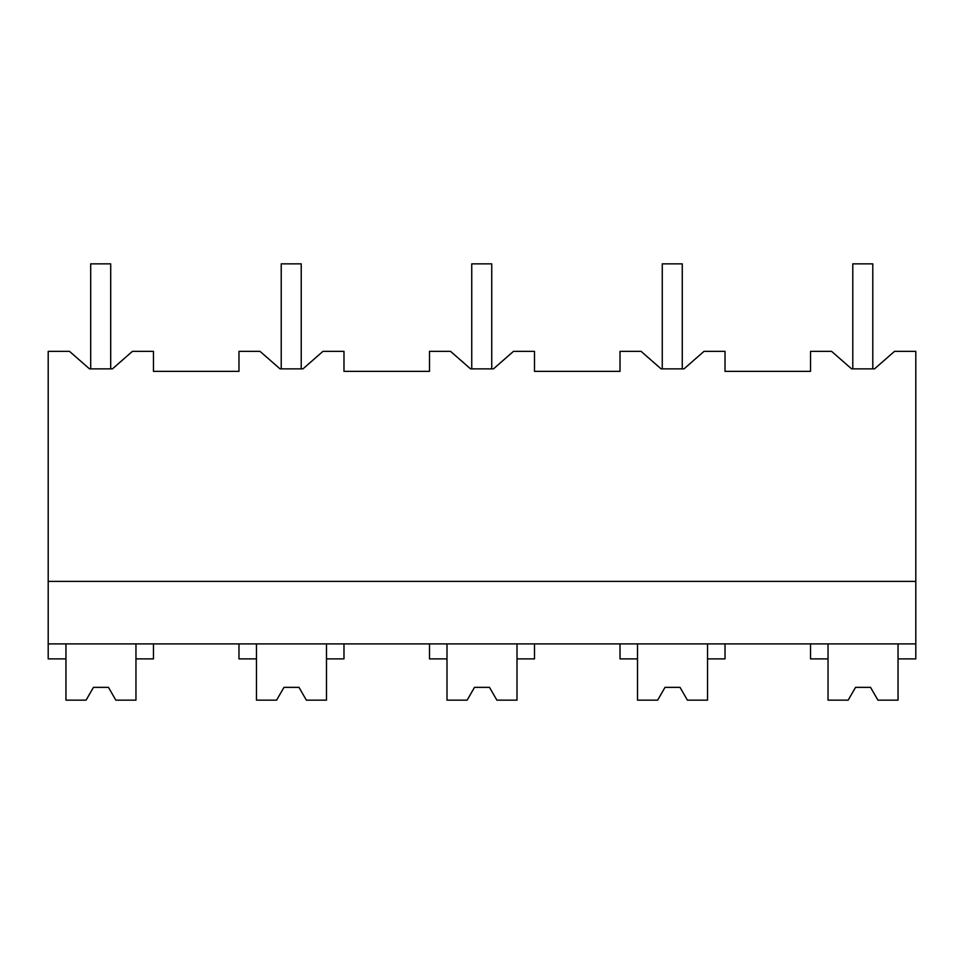 <?xml version="1.0" encoding="UTF-8"?>
<svg xmlns="http://www.w3.org/2000/svg" width="964" height="964" viewBox="0 0 964 964"><rect width="100%" height="100%" fill="white"/><g stroke="black" fill="none" stroke-linecap="round" stroke-linejoin="round"><path stroke-width="1.45" d="M89.507 368.863L90.7 368.863L90.7 263.847L110.703 263.847L110.703 368.863L112.439 368.863L89.507 368.863L69.504 351.354L48.2 351.354L48.2 658.894L65.95 658.894L65.95 643.892M48.2 643.892L915.8 643.892L915.8 351.354L894.532 351.354L874.529 368.863L851.598 368.863L852.791 368.863L852.791 263.847L872.794 263.847L872.794 368.863L874.529 368.863M48.2 581.388L915.8 581.388M112.439 368.863L132.442 351.354L153.457 351.354L153.457 371.357L238.976 371.357L238.976 351.354L260.027 351.354L280.03 368.863L302.961 368.863L322.964 351.354L343.979 351.354L343.979 371.357L429.498 371.357L429.498 351.354L450.55 351.354L470.553 368.863L493.484 368.863L513.487 351.354L534.502 351.354L534.502 371.357L620.021 371.357L620.021 351.354L641.072 351.354L661.075 368.863L684.006 368.863L704.009 351.354L725.024 351.354L725.024 371.357L810.543 371.357L810.543 351.354L831.595 351.354L851.598 368.863M915.8 643.892L915.8 658.894L898.05 658.894L898.05 643.892M898.05 658.894L898.05 700.153L877.927 700.153L870.54 687.356L855.538 687.356L848.163 700.153L828.04 700.153L828.04 658.894L810.543 658.894L810.543 643.892M828.04 658.894L828.04 643.892M65.95 658.894L65.95 700.153L86.073 700.153L93.46 687.356L108.462 687.356L115.837 700.153L135.96 700.153L135.96 658.894L153.457 658.894L153.457 643.892M135.96 658.894L135.96 643.892M238.976 643.892L238.976 658.894L256.472 658.894L256.472 700.153L276.596 700.153L283.982 687.356L298.985 687.356L306.359 700.153L326.483 700.153L326.483 643.892M326.483 658.894L343.979 658.894L343.979 643.892M256.472 658.894L256.472 643.892M620.021 643.892L620.021 658.894L637.517 658.894L637.517 700.153L657.641 700.153L665.015 687.356L680.018 687.356L687.404 700.153L707.528 700.153L707.528 658.894L725.024 658.894L725.024 643.892M637.517 658.894L637.517 643.892M707.528 658.894L707.528 643.892M429.498 643.892L429.498 658.894L446.995 658.894L446.995 700.153L467.118 700.153L474.505 687.356L489.495 687.356L496.882 700.153L517.005 700.153L517.005 658.894L534.502 658.894L534.502 643.892M446.995 658.894L446.995 643.892M517.005 658.894L517.005 643.892M280.03 368.863L281.223 368.863L281.223 263.847L301.226 263.847L301.226 368.863L302.961 368.863M470.553 368.863L471.745 368.863L471.745 263.847L491.748 263.847L491.748 368.863L493.484 368.863M661.075 368.863L662.268 368.863L662.268 263.847L682.271 263.847L682.271 368.863L684.006 368.863M301.226 263.847L301.226 368.863M93.46 687.356L108.462 687.356M276.596 700.153L283.982 687.356L298.985 687.356M474.505 687.356L489.495 687.356M665.015 687.356L680.018 687.356M855.538 687.356L870.54 687.356"/></g></svg>
